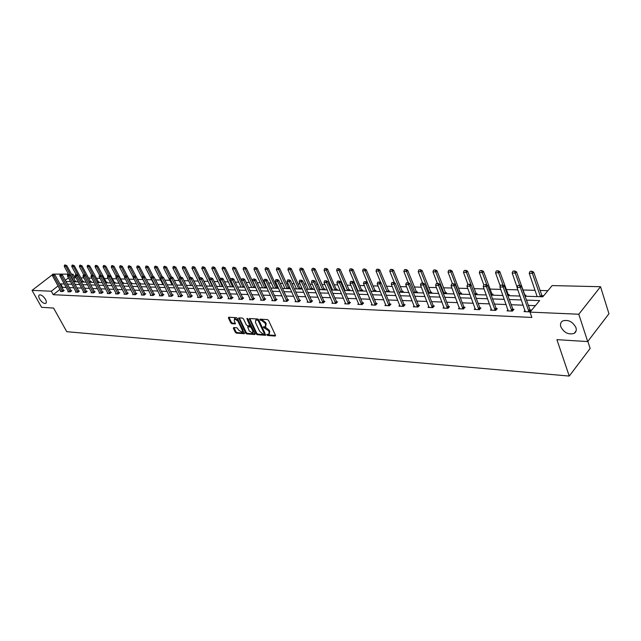 <?xml version="1.0" encoding="UTF-8"?>
<svg xmlns="http://www.w3.org/2000/svg" width="641" height="641" viewBox="0 0 641 641"><rect width="100%" height="100%" fill="white"/><g stroke="black" fill="none" stroke-linecap="round" stroke-linejoin="round"><path stroke-width="0.96" d="M45.463 299.339C43.292 296.054 41.248 294.588 39.325 294.956C38.436 295.613 38.524 296.975 39.606 299.026C41.769 302.304 43.812 303.762 45.735 303.393C46.625 302.744 46.537 301.398 45.463 299.339M575.947 327.599C572.661 321.582 568.214 319.378 562.606 320.981C560.635 322.247 560.042 324.186 560.827 326.798C564.096 332.783 568.543 334.971 574.16 333.376C576.107 332.126 576.7 330.203 575.947 327.599M266.92 334.898L267.674 335.499L275.141 336.06L275.47 335.299L268.571 320.468L267.473 319.595L259.845 319.17L260.55 320.292L261.512 320.356L264.989 323.128L265.566 324.362L265.326 326.694L263.419 326.806L263.371 327.319L268.555 330.764L269.124 331.99L268.891 334.281L266.968 334.394L266.92 334.898M267.577 334.394L268.291 334.914L275.526 335.459M260.446 319.17L262.129 319.771L261.512 320.356M264.028 326.806L265.703 327.407L265.086 327.992M233.669 327.551L233.388 328.296L235.319 332.294L236.361 333.136L244.413 333.681L237.563 318.553L236.513 317.704L228.693 317.231L228.42 317.992L230.768 322.856L231.81 323.697L235.367 323.881L234.253 320.74L234.414 318.825L237.819 320.973L242.362 330.46L242.21 332.342L238.797 330.203L237.002 327.791L233.669 327.551M524.939 296.214L542.799 296.783L552.157 285.574L600.529 286.719L608.95 313.729L587.693 341.581L556.909 339.65L569.248 376.067L66.768 331.693L53.596 308.073L41.593 307.319L32.05 290.373L52.546 274.604M587.693 341.581L578.799 314.234L530.019 312.111L539.626 300.589L526.285 300.124M59.998 289.403L53.235 294.7L531.862 317.447L530.019 312.111M53.235 294.7L51.304 291.214L32.05 290.373M256.16 333.857L257.225 334.714L265.606 335.283L258.78 319.867L257.698 319.002L249.325 318.545L256.16 333.857L256.777 333.272L257.834 334.129L265.735 334.722M254.669 334.514L246.689 333.913L245.639 333.064L238.797 317.904L242.418 318.064L243.484 318.922L246.296 324.827L247.354 325.676L249.862 325.788L247.001 318.897L247.041 318.393L247.955 318.962L254.966 333.769L254.669 334.514L255.07 334.137M53.195 274.108L68.483 274.124M600.529 286.719L578.799 314.234M569.248 376.067L590.145 348.448L587.845 341.373M82.689 282.048L83.53 281.383L82.641 281.167L74.276 265.63L73.21 266.456L71.752 266.44L76.191 274.66M98.201 282.545L99.051 281.872L98.265 281.848M114.25 283.058L115.1 282.369L114.178 282.144L105.741 266.079L104.659 266.928L103.097 266.904L107.752 275.75M130.932 283.546L131.726 282.889L130.78 282.657L122.311 266.311L121.229 267.177L119.611 267.153L124.626 276.824M148.52 283.787L148.944 283.426L148.327 283.41M200.553 285.822L191.971 268.242L192.396 266.808L193.518 266.664L192.396 266.808M220.4 286.463L211.834 268.539L212.275 267.081L213.437 266.936L212.275 267.081M266.015 287.921L266.72 287.272M265.903 287.088L266.648 287.112M288.506 288.642L289.379 287.817L288.37 287.785M311.943 289.387L312.824 288.554L311.774 288.522M336.389 290.173L337.27 289.315L336.052 289.035L327.551 269.196L326.429 270.254L324.034 270.222L332.567 290.053M361.909 290.99L362.79 290.117L361.54 289.828L353.079 269.557L351.957 270.638L349.457 270.606L357.95 290.862M388.582 291.847L389.456 290.95L388.31 290.91M416.474 292.737L417.347 291.823L416.169 291.783M445.687 293.674L446.553 292.737L445.335 292.697M476.303 294.652L477.168 293.69L475.902 293.65M508.433 295.685L509.291 294.692L507.984 294.652M542.19 296.767L543.039 295.749L541.685 295.709M536.669 296.591L537.022 296.166M547.895 290.677L539.858 290.461M535.035 290.325L522.784 289.988M517.864 289.852L506.134 289.532M500.757 289.387L489.884 289.083M484.075 288.923L474.028 288.65M467.81 288.482L458.547 288.226M451.937 288.041L443.436 287.809M436.457 287.617L428.677 287.408M421.345 287.208L414.254 287.008M406.594 286.799L400.16 286.623M392.188 286.407L386.387 286.247M378.11 286.014L372.91 285.878M364.36 285.638L359.737 285.509M355.659 285.397L355.114 285.389M350.915 285.269L346.853 285.157M342.823 285.045L341.917 285.021M337.775 284.908L334.241 284.812M330.267 284.7L329.009 284.668M324.931 284.556L321.902 284.476M317.976 284.364L316.39 284.324M312.359 284.211L309.819 284.139M305.941 284.035L304.042 283.979M300.06 283.875L297.993 283.819M294.163 283.715L291.959 283.651M288.025 283.546L286.407 283.498M282.625 283.394L280.133 283.33M276.247 283.218L275.061 283.186M271.319 283.082L268.547 283.01M264.717 282.905L263.948 282.881M260.246 282.777L257.209 282.697M249.397 282.481L246.104 282.393M238.756 282.192L235.223 282.096M228.332 281.904L224.558 281.8M218.108 281.623L214.11 281.511M208.077 281.351L203.87 281.231M198.237 281.079L193.822 280.958M188.582 280.814L183.975 280.686M179.111 280.55L174.312 280.421M169.817 280.293L164.841 280.157M160.691 280.045L155.539 279.909M151.733 279.805L146.412 279.652M142.935 279.556L137.494 279.412M134.153 279.316L128.977 279.18M125.396 279.075L120.604 278.947M116.79 278.843L112.375 278.723M108.345 278.611L104.291 278.498M100.052 278.378L96.35 278.282M91.903 278.154L88.538 278.066M83.891 277.938L80.862 277.857M76.023 277.721L74.933 277.689L73.811 278.571M70.35 281.287L69.901 281.639M525.107 296.222L525.957 295.213L524.618 295.172M492.176 295.164L493.033 294.187L491.751 294.147M460.815 294.163L461.68 293.209L460.294 292.897L452.073 270.943L450.968 272.129L448.027 272.08L452.41 283.707M430.912 293.201L431.786 292.272L430.584 292.232M402.372 292.288L403.245 291.383L402.083 291.343M375.097 291.415L375.979 290.525L374.849 290.493M349.008 290.581L349.89 289.708L348.8 289.676M324.034 289.78L324.915 288.931L323.857 288.899M300.1 289.011L300.982 288.186L299.812 287.913L291.27 268.683L290.149 269.717L287.905 269.677L296.479 288.899M277.144 288.274L278.018 287.464L276.888 287.2L268.323 268.363L267.209 269.372L265.054 269.34L273.643 288.162M255.102 287.569L255.543 287.168M209.992 278.186L204.832 267.465L203.726 268.419L201.811 268.387L210.392 286.142M139.642 283.667L140.259 283.154L139.426 283.13M122.487 283.322L123.344 282.625L122.527 282.601M106.158 282.801L107.007 282.12L106.214 282.096M90.381 282.296L91.222 281.623L90.325 281.407L81.944 265.743L80.87 266.576L79.388 266.552L83.835 274.845M75.133 281.808L75.967 281.151L75.213 281.127M71.439 274.196L73.058 274.236L71.936 275.117M74.933 277.689L73.058 274.236M68.467 277.825L65.294 280.293M64.364 284.003L60.703 283.875L60.134 284.324M58.083 285.926L51.304 291.214M521.389 299.948L509.13 299.523M504.307 299.355L492.408 298.938M487.649 298.77L476.095 298.369M471.407 298.209L460.182 297.817M455.567 297.656L444.662 297.272M440.103 297.112L429.502 296.743M425.015 296.591L414.703 296.23M410.28 296.07L400.248 295.725M395.89 295.573L386.13 295.229M381.828 295.084L372.333 294.748M368.086 294.604L358.848 294.275M354.657 294.131L345.659 293.818M341.525 293.674L332.759 293.37M328.681 293.225L320.147 292.929M316.117 292.785L307.808 292.496M303.826 292.36L295.725 292.08M291.799 291.943L283.899 291.663M280.021 291.527L272.321 291.262M268.491 291.126L260.983 290.862M257.201 290.734L249.878 290.477M246.136 290.349L238.997 290.101M235.303 289.972L228.332 289.724M224.679 289.596L217.884 289.363M214.27 289.235L207.636 289.003M204.07 288.883L197.596 288.65M194.063 288.53L187.741 288.306M184.247 288.186L178.078 287.969M174.624 287.849L168.599 287.641M165.178 287.521L159.288 287.32M155.915 287.2L150.162 287M146.821 286.88L141.196 286.687M137.887 286.567L132.399 286.375M129.121 286.263L123.761 286.078M120.516 285.966L115.268 285.782M112.063 285.67L106.935 285.493M103.762 285.381L98.746 285.205M95.605 285.093L90.702 284.925M87.593 284.812L82.793 284.644M79.716 284.54L75.021 284.38M71.968 284.267L67.385 284.107M65.967 281.511L70.55 281.663M73.603 281.76L78.29 281.912M81.367 282.008L86.166 282.16M90.325 281.407L89.267 282.24L94.179 282.417M97.32 282.521L102.328 282.681M105.501 282.777L110.629 282.945M113.834 283.05L119.082 283.218M122.319 283.322L127.687 283.49M130.956 283.594L136.445 283.771M139.754 283.875L145.371 284.059M148.712 284.163L154.465 284.348M157.846 284.46L163.727 284.644M167.149 284.756L173.174 284.949M176.628 285.061L182.797 285.253M186.291 285.365L192.604 285.565M196.138 285.686L202.612 285.886M206.186 286.006L212.812 286.215M216.426 286.335L223.22 286.551M226.882 286.663L233.845 286.888M237.539 287.008L244.678 287.24M248.42 287.36L255.743 287.593M259.525 287.713L267.033 287.953M270.871 288.073L278.563 288.322M282.449 288.45L290.341 288.698M294.275 288.827L302.376 289.083M306.35 289.211L314.667 289.476M318.697 289.604L327.231 289.884M331.317 290.012L340.075 290.293M344.217 290.421L353.215 290.71M357.406 290.846L366.652 291.142M370.899 291.278L380.393 291.583M384.696 291.719L394.455 292.032M398.822 292.176L408.854 292.496M413.285 292.641L423.597 292.969M428.092 293.113L438.7 293.45M443.252 293.594L454.165 293.947M458.788 294.091L470.021 294.451M474.709 294.604L486.271 294.972M491.03 295.124L502.937 295.509M507.768 295.661L520.027 296.054M66.271 287.488L62.61 287.352L62.041 287.801M62.61 287.352L60.703 283.875M535.395 305.661L528.112 305.38M523.216 305.188L510.973 304.715M506.15 304.531L494.259 304.066M489.508 303.882L477.962 303.433M473.282 303.257L462.065 302.824M457.45 302.64L446.545 302.223M442.002 302.047L431.401 301.631M426.922 301.462L416.61 301.062M412.195 300.885L402.171 300.501M397.805 300.333L388.053 299.956M383.751 299.788L374.264 299.419M370.017 299.259L360.779 298.898M356.596 298.738L347.598 298.385M343.464 298.225L334.706 297.889M330.628 297.728L322.103 297.4M318.072 297.248L309.755 296.919M305.781 296.767L297.68 296.454M293.754 296.302L285.862 295.998M281.984 295.846L274.284 295.549M270.454 295.397L262.946 295.108M259.164 294.964L251.841 294.676M248.099 294.531L240.96 294.259M237.266 294.115L230.295 293.842M226.642 293.706L219.847 293.442M216.233 293.298L209.599 293.041M206.025 292.905L199.551 292.657M196.018 292.52L189.696 292.272M186.202 292.136L180.033 291.895M176.579 291.767L170.546 291.527M167.133 291.399L161.244 291.174M157.862 291.038L152.109 290.814M148.768 290.685L143.143 290.469M139.834 290.341L134.338 290.125M131.068 290.004L125.7 289.796M122.455 289.668L117.207 289.468M114.002 289.339L108.866 289.139M105.693 289.019L100.677 288.827M97.528 288.706L92.624 288.514M89.516 288.394L84.716 288.21M81.631 288.089L76.936 287.905M73.883 287.785L69.292 287.609M63.459 290.357L64.228 290.389L62.746 291.551L60.358 291.447L60.887 291.03M70.983 290.669L71.752 290.702L70.27 291.879L67.842 291.775L68.379 291.351M78.627 290.99L79.412 291.022L77.922 292.216L75.454 292.104L75.999 291.671M76.207 274.805L75.454 274.789L76.207 274.805L76.64 276.119L77.729 275.261L86.287 291.126L87.2 291.351L85.71 292.552L83.194 292.44L83.747 292M94.323 291.655L95.124 291.687L93.626 292.897L91.07 292.785L91.631 292.336M102.384 291.992L103.193 292.024L101.687 293.241L99.091 293.129L99.651 292.681M110.581 292.336L111.398 292.368L109.891 293.602L107.247 293.49L107.816 293.025M118.922 292.689L119.747 292.721L118.24 293.963L115.548 293.85L116.125 293.378M127.415 293.049L128.256 293.081L126.734 294.331L123.993 294.211L124.578 293.73M136.06 293.41L136.91 293.442L135.387 294.708L132.599 294.588L133.192 294.099M144.866 293.778L145.723 293.818L144.201 295.092L141.357 294.972L141.957 294.467M153.832 294.155L154.705 294.195L153.175 295.485L150.282 295.357L150.891 294.844M162.974 294.54L163.856 294.58L162.325 295.878L159.377 295.749L159.994 295.229M172.277 294.932L173.174 294.972L171.636 296.286L168.631 296.158L169.256 295.621M181.764 295.333L182.669 295.373L181.131 296.695L178.07 296.567L178.703 296.022M191.435 295.741L192.348 295.781L190.81 297.12L187.693 296.983L188.334 296.422L179.576 278.755L181.451 278.803L190.625 297.112M201.29 296.158L202.219 296.19L200.673 297.544L197.492 297.408L198.141 296.839L189.383 279.011L191.29 279.059L200.481 297.536M211.338 296.575L212.283 296.615L210.737 297.985L207.492 297.841L208.149 297.264L199.383 279.268L201.33 279.316L210.528 297.977M221.586 297.007L222.539 297.047L220.993 298.434L217.684 298.289L218.349 297.688L209.591 279.524L211.57 279.58L220.776 298.418M221.465 278.322L220.448 278.298L221.465 278.322L222.018 279.845L223.156 278.851L231.906 297.224L233.012 297.488L231.457 298.882L228.076 298.738L228.757 298.129L219.991 279.796L222.018 279.845L231.233 298.874M242.707 297.897L243.684 297.937L242.13 299.347L238.684 299.203L239.373 298.578L230.616 280.069L232.683 280.117L241.897 299.339M253.588 298.353L254.581 298.394L253.027 299.82L249.509 299.668L250.206 299.035M264.693 298.818L265.703 298.866L264.14 300.309L260.55 300.148L261.264 299.499M276.023 299.299L277.048 299.339L275.494 300.797L271.824 300.637L272.545 299.972M287.601 299.788L288.642 299.828L287.08 301.302L283.338 301.142L284.067 300.453M299.419 300.284L300.477 300.325L298.914 301.815L295.092 301.655L295.838 300.941M311.494 300.789L312.568 300.837L311.005 302.344L307.103 302.175L307.856 301.446M323.833 301.31L324.923 301.358L323.36 302.881L319.37 302.704L320.139 301.959M336.445 301.839L337.551 301.887L335.988 303.425L331.91 303.249L332.687 302.488M349.329 302.384L350.451 302.432L348.888 303.986L344.722 303.81L345.515 303.017M351.901 281.479L350.619 281.447L351.901 281.479L352.582 283.194L353.72 282.072L362.373 302.688L363.647 302.985L362.085 304.563L357.822 304.379L358.631 303.57M375.987 303.505L377.14 303.554L375.586 305.148L371.227 304.956L372.044 304.122M389.768 304.082L390.946 304.13L389.391 305.749L384.929 305.557L385.762 304.699M403.878 304.675L405.072 304.731L403.518 306.366L398.958 306.166L399.8 305.276M418.317 305.284L419.535 305.34L417.98 306.991L413.309 306.791L414.174 305.877M433.1 305.909L434.334 305.957L432.787 307.632L428.004 307.424L428.877 306.486M448.235 306.542L449.493 306.598L447.955 308.297L443.051 308.081L443.941 307.103M463.747 307.199L465.021 307.247L463.483 308.97L458.467 308.754L459.373 307.744M479.636 307.864L480.934 307.92L479.404 309.659L474.26 309.435L475.181 308.393M495.918 308.553L497.248 308.609L495.717 310.372L490.445 310.14L491.391 309.058M512.616 309.25L513.97 309.307L512.447 311.093L507.039 310.861L508.001 309.739M529.746 309.972L531.117 310.036L529.61 311.846L524.058 311.598L525.043 310.436M269.252 333.945L269.741 331.405L269.124 331.99M265.703 327.407L269.164 330.179L269.741 331.405M265.686 326.357L266.183 323.777L265.566 324.362M262.129 319.771L265.606 322.543L266.183 323.777M249.814 318.521L256.777 333.272M264.068 334.129L264.284 333.6L258.227 320.708L257.474 320.099L255.711 320.188L255.487 322.519L259.629 331.301L263.058 334.057L264.068 334.129M264.677 333.552L264.901 333.016L264.284 333.6M255.983 319.931L258.091 319.522L258.852 320.123L264.901 333.016M255.03 333.921L247.298 333.344L246.689 333.913M239.285 317.872L246.248 332.495L247.298 333.344M249.966 325.684L250.535 324.49L247.811 318.737M249.197 330.916L252.658 333.08L252.818 331.181L251.224 327.815L250.166 326.958L247.658 326.846L249.197 330.916M252.931 332.815L253.435 330.604L252.818 331.181M248.171 326.373L250.775 326.389L251.841 327.239L253.435 330.604M242.474 332.094L242.971 329.891L242.362 330.46M234.766 318.497L238.436 320.404L242.971 329.891M228.965 317.247L231.385 322.295L232.419 323.136L235.487 323.336M233.941 327.575L235.928 331.726L236.97 332.567L244.525 333.136M542.302 296.639L533.633 272.096L532.551 273.346L529.226 273.298L537.174 296.607M531.878 271.207L530.035 271.399L531.878 271.207L533.633 272.096M541.541 295.421L540.483 296.687L531.693 271.423M529.226 273.298L530.035 271.399M519.498 285.541L517.824 285.501L519.498 285.541L520.364 287.505L521.47 286.215L530.379 310.917M525.251 311.654L517.015 287.416L520.364 287.505L529.017 311.814M517.824 285.501L517.015 287.416M521.47 286.215L519.683 285.325M525.227 296.078L516.502 271.848L515.412 273.09L512.167 273.042L517.103 287.208M514.755 270.983L512.952 271.167L514.755 270.983L516.502 271.848M519.659 285.325L514.579 271.191M512.167 273.042L512.952 271.167M508.569 295.525L499.796 271.616L498.698 272.842L495.533 272.794L500.268 286.094M498.065 270.758L496.294 270.943L498.065 270.758L499.796 271.616M503.081 285.197L497.881 270.959M495.533 272.794L496.294 270.943M502.312 285.125L500.685 285.085L502.312 285.125L503.153 287.056L504.275 285.79L513.233 310.172M508.209 310.917L499.9 286.976L503.153 287.056L511.879 311.069M500.685 285.085L499.9 286.976M504.275 285.79L502.504 284.908M485.566 284.716L483.971 284.676L485.566 284.716L486.383 286.631L487.505 285.373L496.519 309.443M491.599 310.188L483.21 286.551L486.383 286.631L495.173 310.348M483.971 284.676L483.21 286.551M487.505 285.373L485.75 284.508M492.32 294.996L483.498 271.391L482.401 272.593L479.308 272.553L483.835 285.021M481.784 270.534L480.053 270.718L481.784 270.534L483.498 271.391M486.912 285.077L481.599 270.742M479.308 272.553L480.053 270.718M469.228 284.324L467.682 284.284L469.228 284.324L470.037 286.207L471.159 284.973L480.221 308.73M475.39 309.483L466.936 286.126L470.037 286.207L478.883 309.635M467.682 284.284L466.936 286.126M471.159 284.973L469.42 284.115M476.463 294.475L467.593 271.167L466.496 272.361L463.475 272.313L467.842 284.107M465.895 270.326L464.204 270.502L465.895 270.326L467.593 271.167M471.135 284.957L465.711 270.526M463.475 272.313L464.204 270.502M453.299 283.939L451.785 283.899L453.299 283.939L454.084 285.798L455.214 284.58L464.316 308.041M459.581 308.802L451.064 285.726L454.084 285.798L462.986 308.946M451.785 283.899L451.064 285.726M455.214 284.58L453.483 283.731M450.391 270.117L448.732 270.294L450.391 270.117L452.073 270.943M459.22 294.107L450.206 270.31M460.983 293.971L460.454 293.193L459.613 294.123M448.027 272.08L448.732 270.294M437.755 283.562L436.281 283.522L437.755 283.562L438.524 285.397L439.662 284.195L448.796 307.36M444.149 308.129L435.576 285.325L438.524 285.397L447.474 308.273M436.281 283.522L435.576 285.325M439.662 284.195L437.947 283.362M445.872 293.474L436.93 270.734L435.816 271.896L432.947 271.856L437.346 283.346M435.255 269.917L433.628 270.085L435.255 269.917L436.93 270.734M444.117 293.626L435.063 270.109M432.947 271.856L433.628 270.085M422.587 283.194L421.145 283.162L422.587 283.194L423.34 285.013L424.478 283.819L433.645 306.702M429.085 307.472L420.464 284.941L423.34 285.013L432.33 307.616M421.145 283.162L420.464 284.941M424.478 283.819L422.772 282.993M431.105 292.993L422.131 270.526L421.017 271.68L418.212 271.632L422.635 282.993M420.472 269.717L418.877 269.885L420.472 269.717L422.131 270.526M430.44 291.967L429.35 293.129L420.288 269.909M418.212 271.632L418.877 269.885M407.78 282.833L406.37 282.801L407.78 282.833L408.517 284.628L409.655 283.45L418.853 306.061M414.374 306.839L405.705 284.556L408.517 284.628L417.539 306.975M406.37 282.801L405.705 284.556M409.655 283.45L407.964 282.641M416.682 292.528L407.676 270.318L406.57 271.455L403.822 271.415L408.333 282.817M406.033 269.524L404.471 269.693L406.033 269.524L407.676 270.318M414.943 292.689L405.849 269.709M403.822 271.415L404.471 269.693M393.318 282.481L391.939 282.449L393.318 282.481L394.039 284.259L395.176 283.098L404.407 305.437M400 306.214L391.29 284.187L394.039 284.259L403.101 306.342M391.939 282.449L391.29 284.187M395.176 283.098L393.502 282.288M402.58 292.064L393.558 270.125L392.444 271.247L389.768 271.207L394.391 282.713M391.923 269.332L390.401 269.5L391.923 269.332L393.558 270.125M400.857 292.24L391.739 269.516M389.768 271.207L390.401 269.5M388.807 291.615L379.76 269.925L378.639 271.039L376.027 270.999L380.762 282.609M378.134 269.148L376.644 269.316L378.134 269.148L379.76 269.925M387.084 291.799L377.95 269.332M376.027 270.999L376.644 269.316M375.33 291.182L366.267 269.741L365.154 270.839L362.59 270.798L371.067 291.286M364.657 268.964L363.191 269.132L364.657 268.964L366.267 269.741M373.623 291.367L364.473 269.148M362.59 270.798L363.191 269.132M351.476 268.787L350.042 268.956L351.476 268.787L353.079 269.557M361.54 289.828L360.442 290.926L351.292 268.972M362.149 290.75L361.7 290.109L360.843 290.958M349.457 270.606L350.042 268.956M349.257 290.333L340.171 269.372L339.057 270.446L336.605 270.406L345.122 290.453M338.584 268.611L337.174 268.779L338.584 268.611L340.171 269.372M347.566 290.533L338.4 268.795M336.605 270.406L337.174 268.779M325.973 268.443L324.586 268.603L325.973 268.443L327.551 269.196M334.963 290.133L325.788 268.619M336.645 289.924L336.205 289.307L335.355 290.141M324.034 270.222L324.586 268.603M324.298 289.524L315.196 269.02L314.074 270.069L311.734 270.037L320.284 289.66M313.633 268.283L312.271 268.443L313.633 268.283L315.196 269.02M323.721 288.65L322.615 289.716L313.449 268.459M311.734 270.037L312.271 268.443M312.215 289.131L303.105 268.851L301.983 269.893L299.692 269.853L308.257 289.275M301.558 268.114L300.22 268.275L301.558 268.114L303.105 268.851M310.548 289.347L301.366 268.291M299.692 269.853L300.22 268.275M289.732 267.962L288.418 268.114L289.732 267.962L291.27 268.683M298.722 288.971L289.548 268.13M300.381 288.746L299.964 288.178L299.107 288.979M287.905 269.677L288.418 268.114M288.787 288.378L279.676 268.523L278.563 269.541L276.359 269.508L284.941 288.53M278.154 267.802L276.864 267.954L278.154 267.802L279.676 268.523M287.144 288.594L277.962 267.97M276.359 269.508L276.864 267.954M379.192 282.144L377.845 282.112L379.192 282.144L379.897 283.899L381.042 282.745L390.289 304.82M385.962 305.597L377.212 283.827L379.897 283.899L388.991 305.733M377.845 282.112L377.212 283.827M381.042 282.745L379.376 281.952M365.386 281.808L364.072 281.776L365.386 281.808L366.083 283.538L367.221 282.409L376.491 304.227M372.237 305.004L363.463 283.474L366.083 283.538L375.201 305.132M364.072 281.776L363.463 283.474M367.221 282.409L365.578 281.615M358.824 304.419L350.018 283.13L352.582 283.194L361.252 303.818L362.534 302.969L362.998 303.642M361.404 304.106L361.716 304.547M350.619 281.447L350.018 283.13M353.72 282.072L352.085 281.295M338.712 281.159L337.454 281.135L338.712 281.159L339.377 282.857L340.523 281.744L349.81 303.065M345.707 303.85L336.878 282.793L339.377 282.857L348.536 303.97M337.454 281.135L336.878 282.793M340.523 281.744L338.905 280.974M325.812 280.846L324.594 280.822L325.812 280.846L326.469 282.529L327.615 281.431L336.918 302.512M332.879 303.289L324.025 282.465L326.469 282.529L335.644 303.409M324.594 280.822L324.025 282.465M327.615 281.431L326.005 280.67M313.201 280.542L312.007 280.518L313.201 280.542L313.85 282.2L314.987 281.119L324.298 301.967M320.332 302.744L311.454 282.144L313.85 282.2L323.032 302.864M312.007 280.518L311.454 282.144M314.987 281.119L313.393 280.365M300.869 280.245L299.692 280.221L300.869 280.245L301.494 281.888L302.64 280.814L311.951 301.43M308.049 302.215L299.155 281.824L301.494 281.888L310.693 302.328M299.692 280.221L299.155 281.824M302.64 280.814L301.054 280.069M288.795 279.957L287.649 279.925L288.795 279.957L289.411 281.575L290.557 280.51L299.868 300.909M296.022 301.695L287.12 281.519L289.411 281.575L298.618 301.807M287.649 279.925L287.12 281.519M290.557 280.51L288.987 279.78M276.976 279.668L275.854 279.636L276.976 279.668L277.585 281.271L278.723 280.221L288.041 300.397M284.259 301.182L275.342 281.215L277.585 281.271L286.799 301.294M275.854 279.636L275.342 281.215M278.723 280.221L277.168 279.492M265.406 279.388L264.308 279.364L265.406 279.388L266.007 280.974L267.145 279.933L276.455 299.9M272.729 300.677L263.804 280.918L266.007 280.974L275.221 300.789M264.308 279.364L263.804 280.918M267.145 279.933L265.598 279.212M266.808 267.65L265.542 267.802L268.323 268.363M275.798 288.234L266.624 267.818M277.433 288.009L277.04 287.456L276.183 288.25M265.054 269.34L265.542 267.802M254.076 279.115L253.003 279.083L254.076 279.115L254.661 280.686L255.807 279.652L265.11 299.411M261.448 300.188L252.514 280.63L254.661 280.686L263.884 300.292M253.003 279.083L252.514 280.63M255.807 279.652L254.269 278.939M262.562 287.793L253.98 269.172L254.461 267.65L255.703 267.505L254.461 267.65M266.311 287.649L257.201 268.202L256.088 269.204L253.98 269.172M264.677 287.881L255.511 267.666M255.703 267.505L257.201 268.202M242.987 278.843L241.929 278.819L242.987 278.843L243.556 280.397L244.694 279.38L253.996 298.93M250.391 299.708L241.449 280.341L243.556 280.397L252.778 299.812M241.929 278.819L241.449 280.341M244.694 279.38L243.171 278.675M251.705 287.44L243.123 269.012L243.596 267.505L244.814 267.353L243.596 267.505M255.406 287.296L246.304 268.05L245.191 269.036L243.123 269.012M254.87 286.511L253.78 287.513L244.63 267.521M244.814 267.353L246.304 268.05M232.114 278.579L231.081 278.555L232.114 278.579L232.683 280.117L233.821 279.115L243.107 298.458M239.558 299.235L239.381 298.594M231.081 278.555L230.616 280.069M233.821 279.115L232.306 278.41M241.457 280.333L235.624 267.906L234.518 268.875L232.483 268.851L241.072 287.104M234.141 267.209L232.947 267.361L235.624 267.906M244.189 286.19L243.099 287.168L233.957 267.377M232.483 268.851L232.947 267.361M230.944 298.482L232.058 297.48L232.443 298.001M228.941 298.778L228.765 298.145M220.448 278.298L219.991 279.796M223.156 278.851L221.65 278.154M230.76 279.596L225.159 267.754L224.046 268.723L222.058 268.691L230.64 286.767M223.685 267.073L222.507 267.217L225.159 267.754M233.468 286.086L232.627 286.831L223.501 267.233M222.058 268.691L222.507 267.217M211.025 278.074L210.032 278.05L211.025 278.074L211.57 279.58L212.708 278.595L221.978 297.552M218.533 298.321L218.357 297.696M210.032 278.05L209.591 279.524M212.708 278.595L211.218 277.906M220.272 278.875L214.895 267.609L213.782 268.571L211.834 268.539M222.371 286.519L213.245 267.097M213.437 266.936L214.895 267.609M200.793 277.825L199.824 277.801L200.793 277.825L201.33 279.316L202.46 278.338L211.73 297.103M208.325 297.881L208.149 297.256M199.824 277.801L199.383 279.268M202.46 278.338L200.986 277.657M203.381 266.8L202.236 266.944L204.832 267.465M212.307 286.198L203.197 266.96M201.811 268.387L202.236 266.944M190.762 277.577L189.808 277.553L190.762 277.577L191.29 279.059L192.42 278.09L201.675 296.671M198.317 297.448L198.141 296.831M189.808 277.553L189.383 279.011M192.42 278.09L190.954 277.417M199.984 277.665L194.96 267.329L193.854 268.267L191.971 268.242M202.428 285.886L193.334 266.824M193.518 266.664L194.96 267.329M190.281 277.401L185.273 267.193L184.167 268.122L182.324 268.098L190.898 285.517M183.839 266.536L182.741 266.68L185.273 267.193M189.432 278.843L183.655 266.688M182.324 268.098L182.741 266.68M180.77 277.176L175.77 267.057L174.673 267.978L172.862 267.954L181.427 285.213M174.352 266.408L173.262 266.552L175.77 267.057M179.736 278.21L174.168 266.56M172.862 267.954L173.262 266.552M171.443 276.952L166.444 266.928L165.346 267.842L163.575 267.818L172.125 284.916M165.033 266.287L163.968 266.424L166.444 266.928M170.218 277.593L164.849 266.44M163.575 267.818L163.968 266.424M162.357 276.888L157.293 266.8L156.196 267.706L154.457 267.682L162.998 284.62M155.891 266.159L154.842 266.303L157.293 266.8M160.875 277L155.707 266.311M154.457 267.682L154.842 266.303M154.024 284.316L145.507 267.545L145.876 266.175L146.917 266.039L145.876 266.175M153.455 276.832L148.303 266.672L147.214 267.569L145.507 267.545M151.765 276.535L146.733 266.191M146.917 266.039L148.303 266.672M145.227 284.035L136.717 267.409L137.086 266.055L138.103 265.919L137.086 266.055M144.706 276.776L139.482 266.552L138.392 267.433L136.717 267.409M142.903 276.263L137.919 266.071M138.103 265.919L139.482 266.552M139.754 283.57L130.82 266.432L129.73 267.305L128.088 267.281L133.296 277.393M129.45 265.807L128.44 265.943L130.82 266.432M134.233 276.055L129.266 265.951M128.088 267.281L128.44 265.943M120.949 265.695L119.955 265.823L122.311 266.311M125.724 275.846L120.764 265.839M131.229 283.298L130.684 283.074M119.611 267.153L119.955 265.823M122.848 283.034L113.954 266.191L112.872 267.057L111.278 267.033L116.117 276.279M112.6 265.582L111.622 265.711L113.954 266.191M117.391 275.702L112.415 265.727M111.278 267.033L111.622 265.711M180.93 277.345L179.993 277.321L180.93 277.345L181.451 278.803L182.573 277.849L191.811 296.246M188.502 297.015L188.326 296.406M179.993 277.321L179.576 278.755M182.573 277.849L181.115 277.184M171.283 277.104L170.362 277.088L171.283 277.104L171.788 278.555L172.918 277.609L182.132 295.838M178.879 296.599L169.953 278.506L171.788 278.555L180.954 296.687M170.362 277.088L169.953 278.506M172.918 277.609L171.468 276.952M161.812 276.88L160.915 276.856L161.812 276.88L162.317 278.314L163.439 277.377L172.645 295.429M169.432 296.19L160.514 278.266L162.317 278.314L171.468 296.278M160.915 276.856L160.514 278.266M163.439 277.377L162.005 276.72M152.526 276.656L151.645 276.632L152.526 276.656L153.023 278.074L154.144 277.144L163.327 295.028M160.162 295.789L151.26 278.034L153.023 278.074L162.165 295.87M151.645 276.632L151.26 278.034M154.144 277.144L152.718 276.495M143.416 276.431L142.55 276.415L143.416 276.431L143.904 277.841L145.018 276.92L154.185 294.636M151.06 295.389L142.166 277.793L143.904 277.841L153.023 295.477M142.55 276.415L142.166 277.793M145.018 276.92L143.6 276.279M134.474 276.215L133.616 276.199L134.474 276.215L134.955 277.609L136.06 276.704L145.211 294.243M142.126 295.004L133.248 277.569L134.955 277.609L144.057 295.084M133.616 276.199L133.248 277.569M136.06 276.704L134.658 276.063M125.692 276.007L124.859 275.983L125.692 276.007L126.165 277.385L127.271 276.487L136.405 293.866M133.36 294.62L124.49 277.345L126.165 277.385L135.251 294.708M124.859 275.983L124.49 277.345M127.271 276.487L125.876 275.854M117.071 275.798L116.245 275.774L117.071 275.798L117.535 277.168L118.641 276.271L127.751 293.498M124.747 294.251L115.893 277.12L117.535 277.168L126.606 294.331M116.245 275.774L115.893 277.12M118.641 276.271L117.255 275.646M108.601 275.59L107.8 275.574L108.601 275.59L109.058 276.944L110.164 276.063L119.25 293.129M116.285 293.882L107.448 276.904L109.058 276.944L118.112 293.963M107.8 275.574L107.448 276.904M110.164 276.063L108.786 275.446M100.284 275.39L99.499 275.366L100.284 275.39L100.741 276.736L101.839 275.854L110.901 292.777M107.976 293.522L99.155 276.696L100.741 276.736L109.771 293.594M99.499 275.366L99.155 276.696M101.839 275.854L100.469 275.245M104.395 265.47L103.433 265.598L105.741 266.079M109.242 275.646L104.219 265.614M114.619 282.769L114.314 282.369L113.729 282.841M103.097 266.904L103.433 265.598M92.12 275.189L91.343 275.173L92.12 275.189L92.56 276.527L93.658 275.654L102.704 292.424M99.812 293.161L91.006 276.487L92.56 276.527L101.574 293.241M91.343 275.173L91.006 276.487M93.658 275.654L92.304 275.045M106.526 282.505L97.664 265.959L96.591 266.808L95.06 266.784L99.571 275.31M96.334 265.358L95.389 265.494L97.664 265.959M101.238 275.582L96.158 265.502M95.06 266.784L95.389 265.494M84.091 274.997L83.33 274.981L84.091 274.997L84.532 276.319L85.63 275.454L94.644 292.08M91.791 292.817L83.001 276.279L84.532 276.319L93.522 292.889M83.33 274.981L83.001 276.279M85.63 275.454L84.275 274.853M98.57 282.248L89.74 265.855L88.666 266.688L87.152 266.672L91.615 275.029M88.41 265.254L87.48 265.382L89.74 265.855M93.37 275.526L88.234 265.398M87.152 266.672L87.48 265.382M83.907 292.472L75.133 276.079L76.64 276.119L85.349 292.208L86.431 291.343L86.727 291.735M75.454 274.789L75.133 276.079M77.729 275.261L76.391 274.66M80.622 265.15L79.708 265.278L81.944 265.743M89.267 282.24L80.446 265.286M90.75 282L90.461 281.615L89.644 282.272M79.388 266.552L79.708 265.278M68.459 274.62L67.722 274.596L68.459 274.62L68.883 275.918L69.973 275.069L78.939 291.399M76.159 292.136L67.409 275.878L68.883 275.918L77.833 292.208M67.722 274.596L67.409 275.878M69.973 275.069L68.635 274.476M72.97 265.045L72.064 265.174L74.276 265.63M82.641 281.167L81.591 282L72.794 265.182M83.066 281.752L82.777 281.375L81.96 282.024M71.752 266.44L72.064 265.174M60.839 274.436L60.11 274.412L60.839 274.436L61.256 275.718L62.345 274.885L71.287 291.07M68.539 291.807L59.805 275.686L61.256 275.718L70.181 291.879M60.11 274.412L59.805 275.686M62.345 274.885L61.023 274.292M75.502 281.511L66.744 265.526L65.678 266.344L64.244 266.327L68.683 274.492M65.438 264.949L64.549 265.07L66.744 265.526M75.085 280.934L74.036 281.76L65.262 265.086M64.244 266.327L64.549 265.07M53.347 274.252L52.634 274.236L53.347 274.252L53.764 275.526L54.846 274.693L63.763 290.75M61.047 291.479L52.338 275.494L53.764 275.526L62.666 291.551M52.634 274.236L52.338 275.494M54.846 274.693L53.532 274.116M268.291 334.914L267.674 335.499M261.175 319.715L260.55 320.292M264.741 327.335L264.124 327.92M269.164 330.179L268.555 330.764M265.606 322.543L264.989 323.128M275.558 335.66L275.141 336.06M249.878 318.697L249.261 319.274M265.775 334.931L265.366 335.323M257.834 334.129L257.225 334.714M258.852 320.123L258.227 320.708M258.091 319.522L257.474 320.099M257.089 319.458L256.472 320.043M246.248 332.495L245.639 333.064M239.357 318.056L238.74 318.625M250.535 324.49L249.926 325.067M247.482 318.449L247.001 318.897M251.841 327.239L251.224 327.815M250.775 326.389L250.166 326.958M248.508 326.229L247.891 326.806M238.436 320.404L237.819 320.973M232.419 323.136L231.81 323.697M231.385 322.295L230.768 322.856M229.037 317.423L228.42 317.992M236.97 332.567L236.361 333.136M235.928 331.726L235.319 332.294M234.005 327.735L233.388 328.296M541.701 295.733L540.876 296.727M528.681 311.318L529.77 310.012M528.513 310.989L529.602 309.691M507.84 294.371L507.464 294.804M508.001 294.684L507.592 295.156M511.55 310.573L512.64 309.291M511.382 310.26L512.48 308.97M494.844 309.859L495.942 308.585M494.684 309.539L495.781 308.273M491.607 293.866L490.878 294.692M491.767 294.171L490.998 295.044M478.555 309.154L479.66 307.904M478.386 308.842L479.492 307.592M475.766 293.378L474.693 294.564M475.918 293.682L475.077 294.62M462.658 308.465L463.763 307.231M462.498 308.161L463.603 306.927M460.294 292.897L459.212 294.083M447.146 307.8L448.259 306.582M446.985 307.496L448.099 306.278M445.191 292.424L444.101 293.602M445.351 292.721L444.501 293.634M432.01 307.151L433.124 305.941M431.85 306.847L432.963 305.645M430.6 292.264L429.75 293.161M417.219 306.51L418.341 305.316M417.059 306.214L418.18 305.02M416.025 291.519L414.935 292.665M416.185 291.807L415.336 292.705M402.78 305.885L403.902 304.715M402.62 305.597L403.742 304.419M401.939 291.078L400.849 292.216M402.099 291.367L401.25 292.248M388.174 290.653L387.076 291.775M388.326 290.942L387.476 291.807M374.713 290.237L373.607 291.343M374.865 290.517L374.007 291.383M348.656 289.428L347.558 290.509M348.816 289.7L347.959 290.541M336.052 289.035L334.955 290.109M323.873 288.923L323.016 289.748M311.638 288.274L310.54 289.323M311.79 288.546L310.933 289.355M299.812 287.913L298.714 288.947M288.234 287.553L287.128 288.578M288.386 287.809L287.529 288.61M388.67 305.276L389.792 304.114M388.51 304.988L389.632 303.826M374.889 304.683L376.011 303.538M374.729 304.403L375.85 303.249M361.252 303.818L362.373 302.688M348.231 303.538L349.353 302.416M348.071 303.257L349.193 302.135M335.339 302.985L336.461 301.871M335.179 302.704L336.309 301.599M322.727 302.44L323.857 301.342M322.575 302.167L323.697 301.07M310.396 301.903L311.518 300.821M310.236 301.639L311.366 300.549M298.321 301.382L299.443 300.317M298.161 301.118L299.291 300.044M286.495 300.877L287.625 299.82M286.343 300.613L287.464 299.547M274.925 300.381L276.047 299.331M274.773 300.116L275.894 299.067M276.888 287.2L275.782 288.218M263.587 299.892L264.709 298.85M263.435 299.627L264.557 298.594M265.767 286.856L264.669 287.857M265.919 287.112L265.062 287.889M252.482 299.411L253.604 298.385M252.33 299.155L253.451 298.129M255.022 286.767L254.173 287.545M241.601 298.938L242.723 297.929M241.449 298.69L242.57 297.672M244.317 286.455L243.492 287.2M230.792 298.225L231.906 297.224M233.588 286.359L233.02 286.864M220.488 298.033L221.61 297.039M220.344 297.785L221.457 296.783M222.956 285.982L222.363 286.503M210.248 297.592L211.362 296.607M210.096 297.344L211.21 296.358M200.2 297.16L201.314 296.182M200.048 296.911L201.162 295.934M122.407 282.401L122.006 282.721M122.543 282.625L122.135 282.961M190.345 296.735L191.451 295.765M190.193 296.487L191.306 295.525M180.682 296.318L181.788 295.357M180.53 296.078L181.635 295.116M171.195 295.91L172.301 294.964M171.051 295.669L172.149 294.724M161.885 295.509L162.99 294.572M161.74 295.269L162.846 294.331M152.758 295.108L153.856 294.187M152.606 294.876L153.712 293.947M143.784 294.724L144.882 293.81M143.64 294.491L144.738 293.578M134.987 294.347L136.076 293.434M134.842 294.115L135.932 293.209M126.341 293.971L127.431 293.073M126.197 293.746L127.287 292.841M117.848 293.61L118.938 292.713M117.704 293.378L118.793 292.488M109.507 293.249L110.597 292.36M109.371 293.025L110.452 292.136M114.178 282.144L113.601 282.609M101.318 292.897L102.4 292.016M101.174 292.673L102.256 291.799M106.086 281.896L105.348 282.489M106.23 282.112L105.469 282.721M93.266 292.544L94.347 291.679M93.121 292.328L94.203 291.463M98.137 281.647L97.24 282.369M98.281 281.864L97.456 282.521M85.213 291.992L86.287 291.126M77.577 291.871L78.651 291.014M77.433 291.655L78.506 290.806M69.933 291.543L70.999 290.694M69.789 291.326L70.863 290.485M75.221 281.143L74.412 281.784M62.417 291.214L63.483 290.381M62.273 291.006L63.339 290.165M264.845 333.52L264.316 334.025M256.328 319.611L255.711 320.188M248.275 326.277L247.658 326.846M235.031 318.257L234.414 318.825M576.107 330.876L574.16 333.376"/></g></svg>
